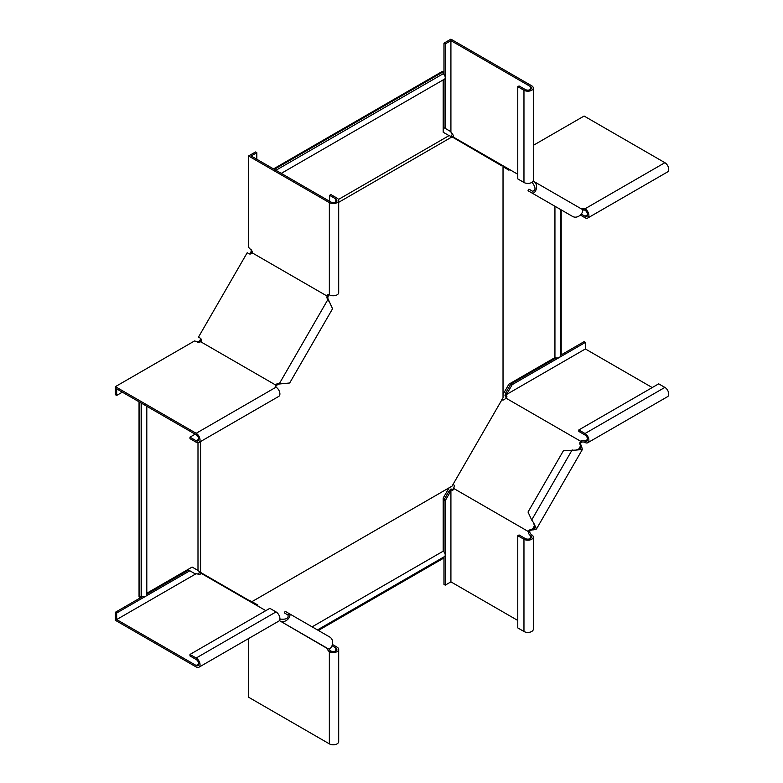 <?xml version="1.0" encoding="UTF-8"?>
<svg xmlns="http://www.w3.org/2000/svg" width="783" height="783" viewBox="0 0 783 783"><rect width="100%" height="100%" fill="white"/><g stroke="black" fill="none" stroke-linecap="round" stroke-linejoin="round"><path stroke-width="1.17" d="M251.666 250.531L249.885 254.015M251.715 250.247L250.971 251.734M251.167 250.56L251.137 249.356M338.452 199.469L449.109 135.586L452.045 136.868L338.696 202.317M251.519 251.421L251.558 252.625L252.351 252.155M200.947 338.785L199.508 340.869L199.508 341.505L200.575 340.928L200.575 341.848M452.045 136.868L501.737 165.849M250.286 253.33L251.04 253.809L251.558 252.625M201.339 339.891L200.575 340.928M200.575 441.543L200.575 572.432L251.558 601.873L452.045 486.116L503.029 397.813L503.029 166.309M201.319 339.92L200.546 339.479M281.263 173.376L444.558 79.103A3.289 1.899 -120 0 0 445.106 76.636A3.289 1.899 -120 0 0 443.178 73.739L275.929 170.293M443.178 73.739L443.178 71.84L274.285 169.343M443.178 71.84L442.395 71.39L273.512 168.903M448.62 135.371L443.178 132.229L443.178 79.895M198.823 342.063L199.508 341.505M198.598 342.249L199.508 340.869M198.598 341.623L197.541 342.191M200.575 572.432L197.991 570.543L197.991 442.757M146.803 406.279L146.803 594.835A3.289 1.899 180 0 1 144.943 596.548A3.289 1.899 180 0 1 141.469 596.313L139.824 597.263L139.824 402.247M141.469 403.196L141.469 596.313M139.824 597.263L139.041 596.822L139.041 401.796M146.803 593.24L192.119 567.068L197.561 570.21M251.519 601.892L250.521 600.982M251.715 601.784L449.109 487.809L443.178 498.017L443.178 551.183A3.289 1.899 60 0 1 445.106 554.08A3.289 1.899 60 0 1 444.558 556.547L317.448 629.933M251.059 601.295L250.286 600.845L251.059 601.295M257.842 606.052L257.842 605.014L251.911 601.667M312.114 626.85L443.178 551.183M443.178 557.339L443.178 558.416L318.378 630.462M257.069 605.611L257.069 604.574L257.842 605.014M509.802 169.657L508.901 170.185L503.029 166.71M560.276 209.335L560.276 356.118A3.289 1.899 -0 0 1 558.416 357.821A3.289 1.899 -0 0 1 554.941 357.596L554.941 206.262M560.276 354.513L561.205 353.985L561.205 209.873M509.028 169.216L508.128 169.735M554.941 357.596L508.901 384.179L503.029 394.426M517.769 174.257L453.494 137.152L453.465 136.271A2.917 1.683 -120 0 0 451.439 133.159L450.92 131.975L450.92 40.638L530.414 86.541A3.651 2.104 180 0 1 531.491 88.029A3.651 2.104 180 0 1 529.23 89.976A3.651 2.104 180 0 1 525.256 89.516L519.06 85.944L517.769 86.688L517.769 178.906L523.964 182.478A5.471 3.161 0 0 0 529.934 183.163A5.471 3.161 0 0 0 533.311 180.247L533.311 88.029A5.471 3.161 180 0 1 529.934 90.945A5.471 3.161 180 0 1 523.964 90.26L517.769 86.688M443.951 74.454L443.951 43.173L450.92 39.15L531.706 85.797A5.471 3.161 180 0 1 533.311 88.029M450.401 131.387L445.243 128.412L445.243 43.917L450.92 40.638M443.951 43.173L445.243 43.917M445.243 128.412L443.951 127.668L443.951 79.455M528.026 190.719L528.946 189.143L532.606 191.258L531.696 192.843L528.026 190.719M501.003 165.428L501.365 164.792L452.633 136.653L452.32 137.201M451.125 136.301L452.261 134.333L452.897 134.696M533.145 181.03L533.272 181.108C539.741 184.445 535.22 195.261 531.696 192.843L572.187 216.216C578.314 220.14 585.42 210.823 581.554 208.983L533.272 181.108L532.362 182.684C535.778 187.47 535.856 190.328 532.606 191.258M453.474 136.408L452.633 136.653M531.853 182.39L532.362 182.684M453.151 136.956L453.993 137.436M581.358 214.131L585.018 216.245A3.651 2.104 -120 0 0 586.849 216.421A3.651 2.104 -120 0 0 587.407 213.495A3.651 2.104 -120 0 0 585.018 210.284A2.917 1.683 0 0 0 582.307 209.834M533.311 145.354L584.089 116.041L664.884 162.688A5.471 3.161 60 0 1 668.457 167.513A5.471 3.161 60 0 1 667.615 171.898L587.759 218.007A5.471 3.161 -120 0 0 588.601 213.612A5.471 3.161 -120 0 0 585.018 208.787A2.917 1.683 0 0 0 581.309 208.591L581.055 208.689M580.467 215.1L585.018 217.733A5.471 3.161 -120 0 0 587.759 218.007M582.503 210.539L583.707 209.844M501.776 399.692L501.883 399.751A2.917 2.388 -60 0 0 505.104 398.86L506.386 397.51A2.917 1.683 0 0 0 506.895 396.56A2.917 1.683 0 0 0 506.033 395.366L506.288 394.632L585.381 348.964L652.229 387.565M505.671 397.97L580.526 441.181L581.309 440.77A2.917 1.683 0 0 1 585.018 440.966L587.602 439.478M506.591 397.304A2.917 1.683 0 0 0 506.033 396.864L507.051 393.595L505.759 392.851L510.917 383.905L555.94 357.909M585.018 442.464L585.018 440.966A3.651 2.104 60 0 0 586.849 441.152A3.651 2.104 60 0 0 587.407 438.226A3.651 2.104 60 0 0 585.018 435.005L578.823 431.433L578.823 429.945L585.018 433.518A5.471 3.161 60 0 1 588.601 438.343A5.471 3.161 60 0 1 587.759 442.728A5.471 3.161 60 0 1 585.018 442.464A2.917 1.683 0 0 0 581.309 442.258L580.947 442.649A2.917 2.388 -60 0 0 580.947 444.95L581.554 446.271L580.643 445.742L580.79 448.571L575.691 450.117L563.466 450.656L528.026 512.033L531.696 519.99L572.187 449.853M506.033 395.366L506.033 396.864L504.996 395.376L505.759 392.851M581.309 442.258L581.309 440.77M587.759 442.728L667.615 396.629A5.471 3.161 -120 0 0 668.457 392.234A5.471 3.161 -120 0 0 664.884 387.409L658.689 383.836L578.823 429.945M510.917 383.905L512.209 384.649L585.381 342.406L585.381 348.964M560.276 355.413L584.089 341.662L585.381 342.406M507.051 393.595L512.209 384.649M581.554 446.271L582.376 449.481L575.691 450.117M582.376 449.481L536.463 529.005L531.823 530.032A2.917 2.388 120 0 0 529.827 531.177L528.916 530.649A2.917 2.388 120 0 1 530.913 529.504L534.887 528.085L533.673 522.887L531.696 519.99M536.463 529.005L533.673 522.887M580.947 442.649L580.027 442.121A2.917 2.388 -60 0 0 580.037 444.421L580.643 445.742L578.275 449.843M529.827 531.177L528.388 532.43L528.349 531.549L453.494 488.328L453.993 487.388A2.917 2.388 120 0 0 453.151 484.158L453.044 484.1M528.916 530.649L528.349 531.549M580.027 442.121L580.526 441.181M453.494 488.328L453.465 489.169A2.917 1.683 60 0 1 452.897 490.089A2.917 1.683 60 0 1 451.439 489.943L452.721 489.199L451.439 489.943M517.769 620.459L450.92 581.867L450.92 490.53L450.401 491.704L449.109 490.961L450.92 489.042L452.721 489.199A2.917 1.683 60 0 0 453.386 489.453M517.769 535.699L523.964 539.272A5.471 3.161 0 0 0 529.934 539.957A5.471 3.161 0 0 0 533.311 537.04L533.311 629.248A5.471 3.161 180 0 1 529.934 632.175A5.471 3.161 180 0 1 523.964 631.49L517.769 627.907L517.769 535.699L519.06 534.946L525.256 538.528A3.651 2.104 0 0 0 529.23 538.978A3.651 2.104 0 0 0 531.491 537.04A3.651 2.104 0 0 0 530.414 535.543A2.917 1.683 60 0 1 528.388 532.43M533.311 537.04A5.471 3.161 0 0 0 531.706 534.799A2.917 1.683 60 0 1 529.68 531.686M449.109 490.961L443.951 499.906L445.243 500.65L445.243 585.146L450.92 581.867M443.951 499.906L443.951 551.888M443.951 556.899L443.951 584.392L445.243 585.146M450.401 491.704L445.243 500.65M533.272 529.895L532.362 529.367L534.73 525.266M332.129 645.789L335.799 647.913A3.651 2.104 180 0 1 336.866 649.401A3.651 2.104 180 0 1 334.615 651.348A3.651 2.104 180 0 1 330.632 650.888A2.917 1.683 60 0 1 328.889 648.764M248.554 638.566L248.554 697.203L329.349 743.85A5.471 3.161 0 0 0 335.31 744.535A5.471 3.161 0 0 0 338.696 741.618L338.696 649.401A5.471 3.161 180 0 1 335.31 652.317A5.471 3.161 180 0 1 329.349 651.632A2.917 1.683 60 0 1 327.314 648.52L279.502 620.665C285.619 624.589 292.734 615.272 288.868 613.432L285.198 611.308L284.288 612.893L287.958 615.007L288.868 613.432L329.359 636.804C335.819 640.142 331.307 650.967 327.774 648.539L279.502 620.665L280.412 619.079C286.255 619.647 288.77 618.286 287.958 615.007M332.53 644.536L337.091 647.159A5.471 3.161 180 0 1 338.696 649.401M329.604 648.578L329.604 649.968M249.777 600.561L249.415 601.187M200.996 572.51L200.683 573.048L202.043 573.831M199.616 571.923L198.481 573.89L199.117 574.252M198.755 663.984L196.171 665.472L116.667 619.568L195.77 573.91L197.052 573.763A2.917 1.683 180 0 0 200.761 573.959L201.544 573.548L265.819 610.662M279.903 618.785L280.412 619.079M142.467 596.636L115.385 612.267L115.385 620.312L196.171 666.959A5.471 3.161 -120 0 0 198.911 667.233A5.471 3.161 -120 0 0 199.753 662.849A5.471 3.161 -120 0 0 196.171 658.023L189.975 654.441L189.975 655.929L196.171 659.511A3.651 2.104 -120 0 1 198.559 662.721A3.651 2.104 -120 0 1 198.001 665.648A3.651 2.104 -120 0 1 196.171 665.472M189.975 654.441L269.841 608.332L276.037 611.915A5.471 3.161 60 0 1 279.609 616.74A5.471 3.161 60 0 1 278.768 621.125L198.911 667.233M195.006 573.753L189.848 570.768L116.667 613.011L116.667 619.568M146.803 594.131L188.556 570.024L189.848 570.768M115.385 612.267L116.667 613.011M275.479 386.733A2.917 1.683 180 0 1 275.685 386.528L276.967 385.177A2.917 2.388 120 0 1 278.954 384.032L289.69 382.995L332.55 308.766L328.077 298.949A2.917 2.388 -60 0 1 328.077 296.649L328.606 294.868A2.917 1.683 -120 0 1 328.684 294.584M122.354 392.156L116.667 395.435L116.667 388.887L196.171 434.78A3.651 2.104 60 0 1 198.559 438A3.651 2.104 60 0 1 198.001 440.927A3.651 2.104 60 0 1 196.171 440.741L189.975 437.168L195.143 434.183M116.667 395.435L115.385 394.691L115.385 386.645L196.171 433.293A5.471 3.161 60 0 1 199.753 438.118A5.471 3.161 60 0 1 198.911 442.503A5.471 3.161 60 0 1 196.171 442.229L189.975 438.656L189.975 437.168M198.911 442.503L278.768 396.394A5.471 3.161 -120 0 0 279.609 392.009A5.471 3.161 -120 0 0 276.037 387.184A2.917 1.683 180 0 1 275.176 385.99A2.917 1.683 180 0 1 275.685 385.04L200.761 341.779A2.917 1.683 180 0 1 197.052 341.584L194.478 340.977L115.385 386.645M275.685 385.04L275.685 386.528M201.016 341.682L201.123 341.398A2.917 2.388 120 0 0 200.291 338.168L198.481 337.121L247.213 252.713L249.023 253.761A2.917 2.388 -60 0 0 252.243 252.87L327.167 296.121A2.917 2.388 -60 0 0 327.167 298.421L329.751 302.649M275.861 384.893L276.047 384.659A2.917 2.388 120 0 1 278.043 383.504L280.412 383.895M328.694 300.281L327.774 299.752L279.502 383.376L282.996 383.631M276.047 384.659L276.967 385.177M335.799 201.887L335.799 198.902A3.651 2.104 0 0 1 336.866 200.389A3.651 2.104 0 0 1 334.615 202.337A3.651 2.104 0 0 1 330.632 201.887L251.137 155.983L256.814 152.705L256.814 159.262M256.814 152.705L255.522 151.961L248.554 155.983L329.349 202.631A5.471 3.161 0 0 0 335.31 203.316A5.471 3.161 0 0 0 338.696 200.389A5.471 3.161 0 0 0 337.091 198.158L330.896 194.576L329.604 195.329L329.604 201.29M252.429 252.625L252.39 252.361A2.917 1.683 -120 0 0 250.364 249.239L248.554 247.32L248.554 155.983M338.696 200.389L338.696 292.607A5.471 3.161 180 0 1 335.31 295.534A5.471 3.161 180 0 1 329.349 294.848A2.917 1.683 -120 0 0 327.881 294.702A2.917 1.683 -120 0 0 327.314 295.612L327.284 295.847M327.314 295.612L328.606 294.868M335.799 198.902L329.604 195.329M327.167 296.121L328.077 296.649M530.414 89.516L530.414 86.541M523.964 182.478L523.964 90.26M572.187 216.216L531.696 192.843M585.018 210.284L585.018 208.787L664.884 162.688M585.018 216.245L587.602 214.748M585.018 433.518L664.884 387.409M580.947 444.95L580.037 444.421M531.706 534.799L530.414 535.543L530.414 538.528M523.964 539.272L523.964 631.49M531.823 530.032L530.913 529.504M330.632 650.888L329.349 651.632L329.349 743.85M335.799 647.913L335.799 650.888M288.868 613.432L329.359 636.804M276.037 611.915L196.171 658.023M200.879 573.9L201.202 573.352M276.037 387.184L196.171 433.293M198.755 439.253L196.171 440.741M278.043 383.504L278.954 384.032M329.349 294.848L329.349 202.631M327.167 298.421L328.077 298.949M450.607 131.691L449.941 131.133M195.368 573.773L194.546 573.489"/></g></svg>
